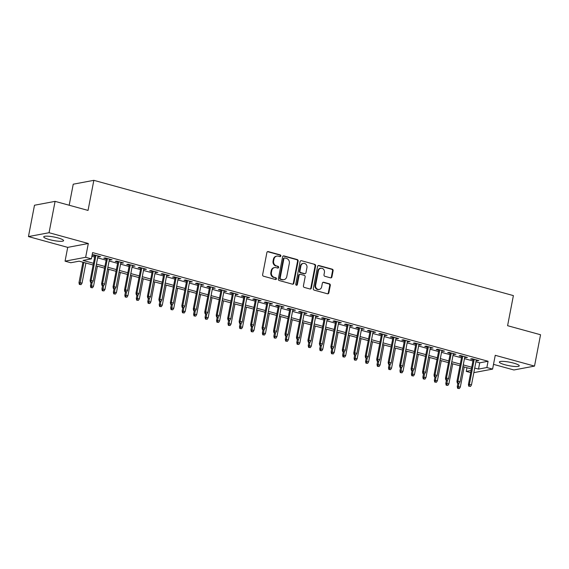 <?xml version="1.0" encoding="UTF-8"?>
<svg xmlns="http://www.w3.org/2000/svg" width="569" height="569" viewBox="0 0 569 569"><rect width="100%" height="100%" fill="white"/><g stroke="black" fill="none" stroke-linecap="round" stroke-linejoin="round"><path stroke-width="0.85" d="M280.837 255.965A0.889 0.804 79.4 0 0 280.218 254.884L268.262 251.598A1.273 1.145 79.4 0 0 266.897 252.522L262.629 274.678A1.273 1.145 79.4 0 0 263.518 276.214L275.474 279.5A0.889 0.804 79.4 0 0 276.427 278.853A0.889 0.804 79.4 0 0 275.809 277.779L274.258 277.352A4.075 3.663 79.4 0 1 271.42 272.423L271.776 270.574A4.075 3.663 79.4 0 1 274.621 267.565A4.075 3.663 79.4 0 1 276.136 267.629L277.679 268.056A0.889 0.804 79.4 0 0 278.632 267.409A0.889 0.804 79.4 0 0 278.013 266.328L276.463 265.908A4.075 3.663 79.4 0 1 273.625 260.979L273.981 259.13A4.075 3.663 79.4 0 1 276.826 256.114A4.075 3.663 79.4 0 1 278.333 256.185L279.884 256.605A0.889 0.804 79.4 0 0 280.837 255.965M279.927 256.619A0.889 0.804 79.4 0 0 279.656 254.99L267.707 251.704A1.273 1.145 79.4 0 0 267.515 251.669M275.517 279.507A0.889 0.804 79.4 0 0 275.254 277.878L274.258 277.352M277.722 268.063A0.889 0.804 79.4 0 0 277.452 266.434L276.463 265.908M513.651 363.122A10.114 1.778 -169.1 0 0 499.376 362.026A10.114 1.778 -169.1 0 0 504.966 364.757A10.114 1.778 -169.1 0 0 519.248 365.853A10.114 1.778 -169.1 0 0 513.651 363.122M57.995 237.927A10.114 1.778 -169.1 0 0 43.721 236.832A10.114 1.778 -169.1 0 0 49.311 239.556A10.114 1.778 -169.1 0 0 63.586 240.659A10.114 1.778 -169.1 0 0 57.995 237.927M330.553 277.85A1.273 1.145 79.4 0 0 331.919 276.932L333.114 270.716A1.273 1.145 79.4 0 0 332.225 269.173L318.953 265.524A1.273 1.145 79.4 0 0 317.587 266.448L313.32 288.604A1.273 1.145 79.4 0 0 314.209 290.14L327.488 293.789A1.273 1.145 79.4 0 0 328.846 292.871L330.297 285.361A1.273 1.145 79.4 0 0 329.408 283.817L323.725 282.26A1.273 1.145 79.4 0 0 322.36 283.184L321.649 286.904A3.407 3.065 79.4 0 1 315.624 285.247L318.434 270.666A3.407 3.065 79.4 0 1 324.451 272.316L323.989 274.749A1.273 1.145 79.4 0 0 324.878 276.292L330.553 277.85M475.926 361.784L479.717 362.83L488.074 361.258L486.865 367.531L492.598 369.103L473.835 372.631M55.086 201.362L49.055 232.714L28.45 236.583L34.489 205.238L55.086 201.362L88.046 210.423L93.842 180.33L513.387 295.603L507.591 325.696L540.55 334.75L534.511 366.102L495.25 355.312L492.598 369.103M28.45 236.583L67.711 247.373L88.316 243.496L49.055 232.714M88.316 243.496L85.656 257.295L91.389 258.867L83.038 260.438L93.458 263.298M488.074 361.258L92.598 252.6L91.389 258.867M298.12 261.1A1.273 1.145 79.4 0 0 297.231 259.556L283.959 255.915A1.273 1.145 79.4 0 0 282.594 256.832L278.326 278.988A1.273 1.145 79.4 0 0 279.215 280.524L292.494 284.173A1.273 1.145 79.4 0 0 293.853 283.255L298.12 261.1L297.566 261.207A1.273 1.145 79.4 0 0 296.677 259.663L283.398 256.014A1.273 1.145 79.4 0 0 283.213 255.979M301.456 260.716L314.728 264.365A1.273 1.145 79.4 0 1 315.617 265.908L311.35 288.063A1.273 1.145 79.4 0 1 309.991 288.981L304.308 287.423A1.273 1.145 79.4 0 1 303.419 285.88L305.148 276.897A1.273 1.145 79.4 0 0 304.266 275.353L300.496 274.322A1.273 1.145 79.4 0 0 299.13 275.24L297.331 284.6A0.889 0.804 79.4 0 1 296.705 285.254A0.889 0.804 79.4 0 1 295.752 284.166L300.091 261.64A1.273 1.145 79.4 0 1 301.456 260.716L314.728 264.365M493.508 364.366L513.914 369.971L534.511 366.102M97.889 256.562L100.592 256.662L93.714 254.777L92.327 255.033L94.909 255.744M109.355 259.713L112.057 259.813L105.18 257.921L103.786 258.184L106.375 258.895M120.82 262.864L123.523 262.963L116.645 261.071L115.251 261.335L117.84 262.046M132.278 266.015L134.981 266.114L128.103 264.222L126.716 264.485L129.298 265.197M143.744 269.165L146.446 269.265L139.569 267.373L138.175 267.636L140.763 268.348M155.209 272.316L157.912 272.409L151.034 270.524L149.64 270.78L152.229 271.491M166.667 275.46L169.37 275.56L162.492 273.675L161.105 273.931L163.687 274.642M178.133 278.611L180.835 278.71L173.958 276.819L172.563 277.082L175.152 277.793M189.598 281.762L192.301 281.861L185.423 279.969L184.029 280.233L186.618 280.944M201.056 284.913L203.766 285.012L196.888 283.12L195.494 283.383L198.076 284.095M212.522 288.063L215.224 288.163L208.346 286.271L206.96 286.534L209.541 287.245M223.987 291.214L226.69 291.307L219.812 289.422L218.418 289.678L221.007 290.389M235.445 294.358L238.155 294.458L231.277 292.573L229.883 292.829L232.465 293.54M246.91 297.509L249.613 297.608L242.735 295.716L241.348 295.98L243.93 296.691M258.376 300.66L261.079 300.759L254.201 298.867L252.807 299.13L255.396 299.842M269.841 303.81L272.544 303.91L265.666 302.018L264.272 302.281L266.854 302.993M281.299 306.961L284.002 307.061L277.124 305.169L275.737 305.432L278.319 306.143M292.765 310.105L295.467 310.205L288.59 308.32L287.196 308.576L289.785 309.287M304.23 313.256L306.933 313.355L300.055 311.463L298.661 311.727L301.25 312.438M315.688 316.407L318.391 316.506L311.513 314.614L310.126 314.877L312.708 315.589M327.154 319.558L329.856 319.657L322.979 317.765L321.585 318.028L324.174 318.74M338.619 322.708L341.322 322.808L334.444 320.916L333.05 321.179L335.639 321.89M350.077 325.859L352.78 325.959L345.902 324.067L344.515 324.33L347.097 325.034M361.543 329.003L364.245 329.102L357.368 327.218L355.974 327.474L358.562 328.185M373.008 332.154L375.711 332.253L368.833 330.361L367.439 330.625L370.028 331.336M384.466 335.305L387.169 335.404L380.291 333.512L378.904 333.775L381.486 334.487M395.932 338.455L398.634 338.555L391.757 336.663L390.362 336.926L392.951 337.637M407.397 341.606L410.1 341.706L403.222 339.814L401.828 340.077L404.417 340.788M418.855 344.757L421.565 344.85L414.687 342.965L413.293 343.228L415.875 343.932M430.32 347.901L433.023 348L426.145 346.116L424.751 346.372L427.34 347.083M441.786 351.052L444.489 351.151L437.611 349.259L436.217 349.522L438.806 350.234M453.244 354.203L455.954 354.302L449.076 352.41L447.682 352.673L450.264 353.385M464.709 357.353L467.412 357.453L460.534 355.561L459.147 355.824L461.729 356.535M91.886 256.27L94.66 257.032M97.648 257.849L106.126 260.182M109.106 261L117.591 263.333M120.571 264.151L129.049 266.477M132.036 267.295L140.515 269.628M143.495 270.446L151.98 272.779M154.96 273.597L163.445 275.929M166.425 276.747L174.903 279.08M177.884 279.898L186.369 282.231M189.349 283.049L197.834 285.375M200.814 286.193L209.292 288.526M212.273 289.344L220.758 291.677M223.738 292.494L232.223 294.827M235.203 295.645L243.681 297.978M246.662 298.796L255.147 301.122M258.127 301.947L266.612 304.273M269.592 305.091L278.07 307.424M281.05 308.242L289.536 310.574M292.516 311.392L301.001 313.725M303.981 314.543L312.459 316.876M315.439 317.694L323.925 320.02M326.905 320.845L335.39 323.171M338.37 323.989L346.848 326.322M349.835 327.139L358.314 329.472M361.294 330.29L369.779 332.623M372.759 333.441L381.237 335.774M384.224 336.592L392.702 338.918M395.683 339.743L404.168 342.069M407.148 342.887L415.633 345.219M418.613 346.037L427.091 348.37M430.072 349.188L438.557 351.521M441.537 352.339L450.022 354.672M453.002 355.49L461.48 357.816M464.46 358.641L472.946 360.966M476.175 360.504L478.878 360.604L472 358.712L470.606 358.975L473.195 359.686M93.842 180.33L73.237 184.2L69.183 205.238M470.698 372.624L466.26 371.401L471.111 370.49M466.971 367.73L466.26 371.401M93.124 265.012L79.141 261.171L70.784 262.743L65.058 261.164L85.656 257.295M67.711 247.373L65.058 261.164M474.717 368.058L478.515 369.096L486.865 367.531M96.438 264.116L104.916 266.448M107.897 267.266L116.382 269.599M119.362 270.417L127.847 272.75M130.827 273.568L139.305 275.901M142.293 276.719L150.771 279.045M153.751 279.87L162.236 282.196M165.216 283.013L173.694 285.346M176.682 286.164L185.16 288.497M188.14 289.315L196.625 291.648M199.605 292.466L208.09 294.799M211.071 295.617L219.549 297.943M222.529 298.768L231.014 301.093M233.994 301.911L242.479 304.244M245.459 305.062L253.938 307.395M256.918 308.213L265.403 310.546M268.383 311.364L276.868 313.697M279.848 314.515L288.327 316.841M291.307 317.666L299.792 319.991M302.772 320.809L311.257 323.142M314.237 323.96L322.715 326.293M325.696 327.111L334.181 329.444M337.161 330.262L345.646 332.595M348.626 333.413L357.104 335.738M360.085 336.564L368.57 338.889M371.55 339.707L380.035 342.04M383.015 342.858L391.493 345.191M394.481 346.009L402.959 348.342M405.939 349.16L414.424 351.493M417.404 352.311L425.882 354.636M428.87 355.461L437.348 357.787M440.328 358.605L448.813 360.938M451.793 361.756L460.278 364.089M463.258 364.907L471.737 367.24M471.409 368.954L462.924 366.621M459.944 365.803L451.466 363.47M448.479 362.652L440.001 360.319M437.02 359.501L428.535 357.168M425.555 356.35L417.077 354.025M414.09 353.2L405.612 350.874M402.632 350.056L394.146 347.723M391.166 346.905L382.681 344.572M379.701 343.754L371.223 341.421M368.243 340.603L359.757 338.271M356.777 337.453L348.292 335.127M345.312 334.302L336.834 331.976M333.854 331.158L325.368 328.825M322.388 328.007L313.903 325.674M310.923 324.856L302.445 322.523M299.465 321.705L290.979 319.373M287.999 318.555L279.514 316.229M276.534 315.404L268.056 313.078M265.076 312.26L256.591 309.927M253.61 309.109L245.125 306.776M242.145 305.958L233.667 303.626M230.68 302.808L222.202 300.475M219.221 299.657L210.736 297.331M207.756 296.506L199.278 294.18M196.291 293.362L187.813 291.029M184.833 290.211L176.347 287.878M173.367 287.061L164.882 284.728M161.902 283.91L153.424 281.577M150.444 280.759L141.958 278.433M138.978 277.608L130.493 275.282M127.513 274.464L119.035 272.131M116.055 271.313L107.569 268.981M104.589 268.163L96.104 265.83M479.717 362.83L478.515 369.096M99.205 256.925L99.319 256.313M110.663 260.076L110.784 259.464M122.129 263.227L122.25 262.615M133.594 266.377L133.708 265.766M145.052 269.521L145.173 268.909M156.518 272.672L156.639 272.06M167.983 275.823L168.097 275.211M179.441 278.974L179.562 278.362M190.907 282.124L191.028 281.513M202.372 285.275L202.486 284.656M213.837 288.419L213.951 287.807M225.296 291.57L225.416 290.958M236.761 294.721L236.875 294.109M248.226 297.872L248.34 297.26M259.684 301.022L259.805 300.411M271.15 304.166L271.264 303.554M282.615 307.317L282.729 306.705M294.073 310.468L294.194 309.856M305.539 313.619L305.66 313.007M317.004 316.769L317.118 316.158M328.462 319.92L328.583 319.309M339.928 323.064L340.049 322.452M351.393 326.215L351.507 325.603M362.851 329.366L362.972 328.754M374.317 332.516L374.438 331.905M385.782 335.667L385.896 335.056M397.24 338.818L397.361 338.206M408.706 341.962L408.827 341.35M420.171 345.113L420.285 344.501M431.629 348.264L431.75 347.652M443.095 351.414L443.215 350.803M454.56 354.565L454.674 353.954M466.025 357.716L466.139 357.104M477.483 360.86L477.604 360.248M276.826 256.114L276.271 256.221A4.075 3.663 79.4 0 0 273.419 259.236L273.981 259.13M275.908 266.007A4.075 3.663 79.4 0 1 273.063 261.079L273.419 259.236M274.621 267.565L274.066 267.665A4.075 3.663 79.4 0 0 271.214 270.68L271.776 270.574M273.703 277.459A4.075 3.663 79.4 0 1 270.858 272.53L271.214 270.68M292.679 284.208A1.273 1.145 79.4 0 0 293.298 283.355L297.566 261.207M284.863 257.977A0.889 0.804 79.4 0 0 283.91 258.618L280.161 278.063A0.889 0.804 79.4 0 0 280.787 279.144L282.416 279.592A4.075 3.663 79.4 0 0 283.931 279.656A4.075 3.663 79.4 0 0 286.776 276.641L289.337 263.347A4.075 3.663 79.4 0 0 286.492 258.426L284.863 257.977M284.536 257.963L283.974 258.063A0.889 0.804 79.4 0 0 283.355 258.724L283.91 258.618M283.931 279.656L283.369 279.763A4.075 3.663 79.4 0 1 281.861 279.699L280.233 279.251A0.889 0.804 79.4 0 1 279.607 278.17L283.355 258.724M310.176 289.016A1.273 1.145 79.4 0 0 310.795 288.163L315.062 266.015A1.273 1.145 79.4 0 0 314.173 264.471M300.019 274.301L299.465 274.407A1.273 1.145 79.4 0 0 298.576 275.346L296.776 284.699L297.331 284.6M296.421 285.254A0.889 0.804 79.4 0 0 296.776 284.699M306.947 267.572A3.407 3.065 79.4 0 0 303.305 263.397A3.407 3.065 79.4 0 0 300.923 265.922L299.934 271.057A1.273 1.145 79.4 0 0 300.823 272.601L304.593 273.632A1.273 1.145 79.4 0 0 305.958 272.715L306.947 267.572M303.305 263.397L302.751 263.504A3.407 3.065 79.4 0 0 300.368 266.022L300.923 265.922M305.069 273.653L304.507 273.76A1.273 1.145 79.4 0 1 304.038 273.739L300.268 272.7A1.273 1.145 79.4 0 1 299.379 271.164L300.368 266.022M320.816 268.148L320.262 268.248A3.407 3.065 79.4 0 0 317.879 270.773L318.434 270.666M319.266 289.422L318.711 289.529A3.407 3.065 79.4 0 1 315.07 285.353L317.879 270.773M327.673 293.824A1.273 1.145 79.4 0 0 328.292 292.971L329.736 285.467A1.273 1.145 79.4 0 0 328.854 283.924L323.171 282.366A1.273 1.145 79.4 0 0 322.979 282.331M330.745 277.885A1.273 1.145 79.4 0 0 331.364 277.032L332.559 270.823A1.273 1.145 79.4 0 0 331.67 269.279L318.391 265.631A1.273 1.145 79.4 0 0 318.206 265.595M79.354 284.422L81.054 284.628L79.354 284.422L78.984 282.708L82.05 283.085L85.912 263.034M79.909 284.315L83.849 262.465M78.984 282.708L82.932 262.209M82.05 283.085L81.054 284.628M95.03 255.132L90.122 280.609L91.125 280.425L95.948 255.389M91.047 282.224L92.192 282.537L91.047 282.224L91.125 280.425L93.188 280.994L98.01 255.95M90.122 280.609L90.492 282.324M92.192 282.537L93.188 280.994M90.82 287.573L92.519 287.779L90.82 287.573L90.45 285.858L93.515 286.235L97.377 266.178M91.374 287.466L92.05 282.565M90.45 285.858L91.097 282.494M93.515 286.235L92.519 287.779M102.278 290.716L103.985 290.93L102.278 290.716L101.915 289.002L104.981 289.386L108.843 269.329M102.84 290.617L103.515 285.716M101.915 289.002L102.562 285.645M104.981 289.386L103.985 290.93M113.743 293.867L115.443 294.081L113.743 293.867L113.373 292.153L116.439 292.53L120.301 272.48M114.298 293.768L114.974 288.86M113.373 292.153L114.02 288.789M116.439 292.53L115.443 294.081M125.208 297.018L126.908 297.231L125.208 297.018L124.839 295.304L127.904 295.681L131.766 275.631M125.763 296.911L126.439 292.011M124.839 295.304L125.486 291.94M127.904 295.681L126.908 297.231M106.488 258.283L101.588 283.76L102.591 283.575L107.406 258.532M102.512 285.368L103.658 285.688L102.512 285.368L102.591 283.575L104.653 284.137L109.476 259.101M101.588 283.76L101.951 285.474M103.658 285.688L104.653 284.137M117.954 261.434L113.046 286.911L114.049 286.726L118.871 261.683M113.971 288.519L115.116 288.839L113.971 288.519L114.049 286.726L116.112 287.288L120.934 262.252M113.046 286.911L113.416 288.625M115.116 288.839L116.112 287.288M129.419 264.585L124.511 290.062L125.514 289.87L130.337 264.834M125.436 291.669L126.581 291.982L125.436 291.669L125.514 289.87L127.577 290.439L132.399 265.403M124.511 290.062L124.881 291.776M126.581 291.982L127.577 290.439M140.884 267.736L135.977 293.213L136.98 293.021L141.795 267.985M136.901 294.82L138.047 295.133L136.901 294.82L136.98 293.021L139.042 293.59L143.865 268.554M135.977 293.213L136.34 294.927M138.047 295.133L139.042 293.59M136.667 300.169L138.374 300.375L136.667 300.169L136.304 298.455L139.369 298.832L143.232 278.782M137.229 300.062L137.904 295.162M136.304 298.455L136.951 295.091M139.369 298.832L138.374 300.375M152.343 270.88L147.435 296.364L148.438 296.172L153.26 271.136M148.36 297.971L149.505 298.284L148.36 297.971L148.438 296.172L150.501 296.741L155.323 271.697M147.435 296.364L147.805 298.078M149.505 298.284L150.501 296.741M148.132 303.32L149.832 303.526L148.132 303.32L147.762 301.606L150.828 301.983L154.69 281.932M148.687 303.213L149.363 298.312M147.762 301.606L148.409 298.241M150.828 301.983L149.832 303.526M163.808 274.03L158.9 299.507L159.903 299.322L164.726 274.286M159.825 301.122L160.97 301.435L159.825 301.122L159.903 299.322L161.966 299.891L166.788 274.848M158.9 299.507L159.27 301.221M160.97 301.435L161.966 299.891M159.597 306.471L161.297 306.677L159.597 306.471L159.228 304.756L162.293 305.133L166.155 285.076M160.152 306.364L160.828 301.463M159.228 304.756L159.875 301.392M162.293 305.133L161.297 306.677M175.273 277.181L170.366 302.658L171.369 302.473L176.191 277.43M171.29 304.266L172.435 304.586L171.29 304.266L171.369 302.473L173.431 303.035L178.253 277.999M170.366 302.658L170.728 304.372M172.435 304.586L173.431 303.035M171.056 309.614L172.763 309.828L171.056 309.614L170.693 307.9L173.758 308.284L177.62 288.227M171.618 309.515L172.293 304.614M170.693 307.9L171.34 304.543M173.758 308.284L172.763 309.828M186.732 280.332L181.824 305.809L182.827 305.624L187.649 280.581M182.749 307.416L183.901 307.737L182.749 307.416L182.827 305.624L184.889 306.186L189.712 281.15M181.824 305.809L182.194 307.523M183.901 307.737L184.889 306.186M182.521 312.765L184.228 312.978L182.521 312.765L182.151 311.051L185.217 311.428L189.079 291.378M183.076 312.658L183.751 307.758M182.151 311.051L182.798 307.687M185.217 311.428L184.228 312.978M198.197 283.483L193.289 308.96L194.292 308.768L199.114 283.732M194.214 310.567L195.359 310.88L194.214 310.567L194.292 308.768L196.355 309.337L201.177 284.301M193.289 308.96L193.659 310.674M195.359 310.88L196.355 309.337M193.986 315.916L195.686 316.129L193.986 315.916L193.616 314.202L196.682 314.579L200.544 294.529M194.541 315.809L195.217 310.909M193.616 314.202L194.264 310.838M196.682 314.579L195.686 316.129M209.662 286.634L204.755 312.111L205.758 311.919L210.58 286.883M205.679 313.718L206.824 314.031L205.679 313.718L205.758 311.919L207.82 312.488L212.642 287.452M204.755 312.111L205.117 313.825M206.824 314.031L207.82 312.488M205.445 319.067L207.152 319.273L205.445 319.067L205.082 317.353L208.147 317.73L212.009 297.679M206.006 318.96L206.682 314.06M205.082 317.353L205.729 313.988M208.147 317.73L207.152 319.273M221.121 289.777L216.213 315.262L217.216 315.07L222.038 290.034M217.138 316.869L218.29 317.182L217.138 316.869L217.216 315.07L219.278 315.639L224.101 290.595M216.213 315.262L216.583 316.976M218.29 317.182L219.278 315.639M216.91 322.218L218.617 322.424L216.91 322.218L216.54 320.503L219.606 320.88L223.468 300.823M217.465 322.111L218.14 317.21M216.54 320.503L217.187 317.139M219.606 320.88L218.617 322.424M232.586 292.928L227.678 318.405L228.681 318.22L233.503 293.184M228.603 320.02L229.748 320.333L228.603 320.02L228.681 318.22L230.744 318.789L235.566 293.746M227.678 318.405L228.048 320.119M229.748 320.333L230.744 318.789M228.375 325.368L230.075 325.575L228.375 325.368L228.005 323.654L231.071 324.031L234.933 303.974M228.93 325.262L229.606 320.361M228.005 323.654L228.653 320.29M231.071 324.031L230.075 325.575M239.834 328.512L241.541 328.726L239.834 328.512L239.471 326.798L242.536 327.182L246.398 307.125M240.395 328.413L241.071 323.512M239.471 326.798L240.118 323.441M242.536 327.182L241.541 328.726M251.299 331.663L253.006 331.876L251.299 331.663L250.936 329.949L254.002 330.326L257.857 310.276M251.854 331.556L252.529 326.656M250.936 329.949L251.583 326.585M254.002 330.326L253.006 331.876M262.764 334.814L264.464 335.027L262.764 334.814L262.394 333.1L265.46 333.477L269.322 313.427M263.319 334.707L263.995 329.807M262.394 333.1L263.042 329.736M265.46 333.477L264.464 335.027M274.23 337.965L275.929 338.171L274.23 337.965L273.86 336.251L276.925 336.628L280.787 316.577M274.784 337.858L275.46 332.957M273.86 336.251L274.507 332.886M276.925 336.628L275.929 338.171M285.688 341.116L287.395 341.322L285.688 341.116L285.325 339.401L288.391 339.778L292.253 319.721M286.243 341.009L286.918 336.108M285.325 339.401L285.972 336.037M288.391 339.778L287.395 341.322M297.153 344.266L298.853 344.473L297.153 344.266L296.783 342.552L299.849 342.929L303.711 322.872M297.708 344.16L298.384 339.259M296.783 342.552L297.431 339.188M299.849 342.929L298.853 344.473M308.618 347.41L310.318 347.623L308.618 347.41L308.249 345.696L311.314 346.08L315.176 326.023M309.173 347.31L309.849 342.41M308.249 345.696L308.896 342.339M311.314 346.08L310.318 347.623M320.077 350.561L321.784 350.774L320.077 350.561L319.714 348.847L322.779 349.224L326.642 329.174M320.639 350.454L321.314 345.554M319.714 348.847L320.361 345.483M322.779 349.224L321.784 350.774M331.542 353.712L333.242 353.925L331.542 353.712L331.172 351.998L334.238 352.375L338.1 332.324M332.097 353.605L332.773 348.705M331.172 351.998L331.819 348.633M334.238 352.375L333.242 353.925M343.007 356.863L344.707 357.069L343.007 356.863L342.638 355.148L345.703 355.525L349.565 335.475M343.562 356.756L344.238 351.855M342.638 355.148L343.285 351.784M345.703 355.525L344.707 357.069M354.466 360.013L356.173 360.22L354.466 360.013L354.103 358.299L357.168 358.676L361.031 338.619M355.028 359.907L355.703 355.006M354.103 358.299L354.75 354.935M357.168 358.676L356.173 360.22M365.931 363.164L367.631 363.371L365.931 363.164L365.561 361.45L368.627 361.827L372.489 341.77M366.486 363.058L367.161 358.157M365.561 361.45L366.208 358.086M368.627 361.827L367.631 363.371M377.396 366.308L379.096 366.521L377.396 366.308L377.027 364.594L380.092 364.978L383.954 344.921M377.951 366.208L378.627 361.301M377.027 364.594L377.674 361.237M380.092 364.978L379.096 366.521M388.855 369.459L390.562 369.672L388.855 369.459L388.492 367.745L391.557 368.122L395.419 348.072M389.416 369.352L390.092 364.452M388.492 367.745L389.139 364.38M391.557 368.122L390.562 369.672M400.32 372.61L402.02 372.823L400.32 372.61L399.95 370.896L403.016 371.273L406.878 351.222M400.875 372.503L401.55 367.602M399.95 370.896L400.597 367.531M403.016 371.273L402.02 372.823M411.785 375.76L413.485 375.967L411.785 375.76L411.415 374.046L414.481 374.423L418.343 354.373M412.34 375.654L413.016 370.753M411.415 374.046L412.063 370.682M414.481 374.423L413.485 375.967M423.244 378.911L424.951 379.118L423.244 378.911L422.881 377.197L425.946 377.574L429.808 357.517M423.805 378.805L424.481 373.904M422.881 377.197L423.528 373.833M425.946 377.574L424.951 379.118M434.709 382.055L436.416 382.268L434.709 382.055L434.339 380.341L437.405 380.725L441.267 360.668M435.264 381.955L435.939 377.055M434.339 380.341L434.986 376.984M437.405 380.725L436.416 382.268M446.174 385.206L447.874 385.419L446.174 385.206L445.804 383.492L448.87 383.876L452.732 363.819M446.729 385.106L447.405 380.199M445.804 383.492L446.452 380.135M448.87 383.876L447.874 385.419M457.632 388.357L459.339 388.57L457.632 388.357L457.27 386.643L460.335 387.02L464.197 366.969M458.194 388.25L458.87 383.35M457.27 386.643L457.917 383.278M460.335 387.02L459.339 388.57M244.051 296.079L239.144 321.556L240.146 321.371L244.969 296.328M240.068 323.164L241.213 323.484L240.068 323.164L240.146 321.371L242.209 321.933L247.031 296.897M239.144 321.556L239.506 323.27M241.213 323.484L242.209 321.933M255.509 299.23L250.609 324.707L251.605 324.522L256.427 299.479M251.526 326.314L252.679 326.634L251.526 326.314L251.605 324.522L253.674 325.084L258.49 300.048M250.609 324.707L250.972 326.421M252.679 326.634L253.674 325.084M266.975 302.381L262.067 327.858L263.07 327.666L267.892 302.63M262.992 329.465L264.137 329.778L262.992 329.465L263.07 327.666L265.133 328.235L269.955 303.199M262.067 327.858L262.437 329.572M264.137 329.778L265.133 328.235M278.44 305.525L273.533 331.009L274.535 330.817L279.358 305.781M274.457 332.616L275.602 332.929L274.457 332.616L274.535 330.817L276.598 331.386L281.42 306.35M273.533 331.009L273.902 332.723M275.602 332.929L276.598 331.386M289.898 308.675L284.998 334.152L285.994 333.967L290.816 308.931M285.915 335.767L287.068 336.08L285.915 335.767L285.994 333.967L288.063 334.536L292.879 309.493M284.998 334.152L285.361 335.866M287.068 336.08L288.063 334.536M301.364 311.826L296.456 337.303L297.459 337.118L302.281 312.082M297.381 338.918L298.526 339.231L297.381 338.918L297.459 337.118L299.522 337.687L304.344 312.644M296.456 337.303L296.826 339.017M298.526 339.231L299.522 337.687M312.829 314.977L307.921 340.454L308.924 340.269L313.747 315.226M308.846 342.061L309.991 342.382L308.846 342.061L308.924 340.269L310.987 340.831L315.809 315.795M307.921 340.454L308.291 342.168M309.991 342.382L310.987 340.831M324.287 318.128L319.387 343.605L320.39 343.413L325.205 318.377M320.311 345.212L321.457 345.532L320.311 345.212L320.39 343.413L322.452 343.982L327.275 318.946M319.387 343.605L319.75 345.319M321.457 345.532L322.452 343.982M335.753 321.279L330.845 346.756L331.848 346.564L336.67 321.528M331.77 348.363L332.915 348.676L331.77 348.363L331.848 346.564L333.911 347.133L338.733 322.097M330.845 346.756L331.215 348.47M332.915 348.676L333.911 347.133M347.218 324.422L342.31 349.907L343.313 349.715L348.136 324.679M343.235 351.514L344.38 351.827L343.235 351.514L343.313 349.715L345.376 350.284L350.198 325.248M342.31 349.907L342.68 351.621M344.38 351.827L345.376 350.284M358.676 327.573L353.776 353.05L354.779 352.865L359.594 327.829M354.7 354.665L355.845 354.978L354.7 354.665L354.779 352.865L356.841 353.434L361.664 328.391M353.776 353.05L354.138 354.764M355.845 354.978L356.841 353.434M370.142 330.724L365.234 356.201L366.237 356.016L371.059 330.98M366.159 357.816L367.304 358.129L366.159 357.816L366.237 356.016L368.299 356.585L373.122 331.542M365.234 356.201L365.604 357.915M367.304 358.129L368.299 356.585M381.607 333.875L376.699 359.352L377.702 359.167L382.524 334.124M377.624 360.959L378.769 361.279L377.624 360.959L377.702 359.167L379.765 359.729L384.587 334.693M376.699 359.352L377.069 361.066M378.769 361.279L379.765 359.729M393.072 337.026L388.165 362.503L389.168 362.311L393.99 337.275M389.089 364.11L390.234 364.43L389.089 364.11L389.168 362.311L391.23 362.88L396.052 337.844M388.165 362.503L388.527 364.217M390.234 364.43L391.23 362.88M404.531 340.177L399.623 365.654L400.626 365.462L405.448 340.426M400.548 367.261L401.693 367.574L400.548 367.261L400.626 365.462L402.688 366.031L407.511 340.995M399.623 365.654L399.993 367.368M401.693 367.574L402.688 366.031M415.996 343.32L411.088 368.804L412.091 368.612L416.913 343.576M412.013 370.412L413.158 370.725L412.013 370.412L412.091 368.612L414.154 369.181L418.976 344.145M411.088 368.804L411.458 370.519M413.158 370.725L414.154 369.181M427.461 346.471L422.554 371.948L423.556 371.763L428.379 346.727M423.478 373.563L424.623 373.876L423.478 373.563L423.556 371.763L425.619 372.332L430.441 347.289M422.554 371.948L422.916 373.662M424.623 373.876L425.619 372.332M438.919 349.622L434.012 375.099L435.015 374.914L439.837 349.878M434.936 376.714L436.089 377.027L434.936 376.714L435.015 374.914L437.077 375.483L441.9 350.44M434.012 375.099L434.382 376.813M436.089 377.027L437.077 375.483M450.385 352.773L445.477 378.25L446.48 378.065L451.302 353.022M446.402 379.857L447.547 380.177L446.402 379.857L446.48 378.065L448.543 378.627L453.365 353.591M445.477 378.25L445.847 379.964M447.547 380.177L448.543 378.627M461.85 355.924L456.943 381.401L457.945 381.209L462.768 356.173M457.867 383.008L459.012 383.328L457.867 383.008L457.945 381.209L460.008 381.778L464.83 356.742M456.943 381.401L457.305 383.115M459.012 383.328L460.008 381.778M473.308 359.075L468.401 384.552L469.404 384.36L474.226 359.324M469.325 386.159L470.478 386.472L469.325 386.159L469.404 384.36L471.473 384.929L476.289 359.893M468.401 384.552L468.771 386.266M470.478 386.472L471.473 384.929M279.656 254.99L280.218 254.884M275.254 277.878L275.809 277.779M277.452 266.434L278.013 266.328M273.063 261.079L273.625 260.979M270.858 272.53L271.42 272.423M267.707 251.704L268.262 251.598M293.298 283.355L293.853 283.255M283.398 256.014L283.959 255.915M296.677 259.663L297.231 259.556M279.607 278.17L280.161 278.063M280.233 279.251L280.787 279.144M281.861 279.699L282.416 279.592M315.062 266.015L315.617 265.908M310.795 288.163L311.35 288.063M298.576 275.346L299.13 275.24M299.379 271.164L299.934 271.057M300.268 272.7L300.823 272.601M304.038 273.739L304.593 273.632M315.07 285.353L315.624 285.247M323.171 282.366L323.725 282.26M328.854 283.924L329.408 283.817M329.736 285.467L330.297 285.361M328.292 292.971L328.846 292.871M318.391 265.631L318.953 265.524M331.67 269.279L332.225 269.173M332.559 270.823L333.114 270.716M331.364 277.032L331.919 276.932"/></g></svg>

